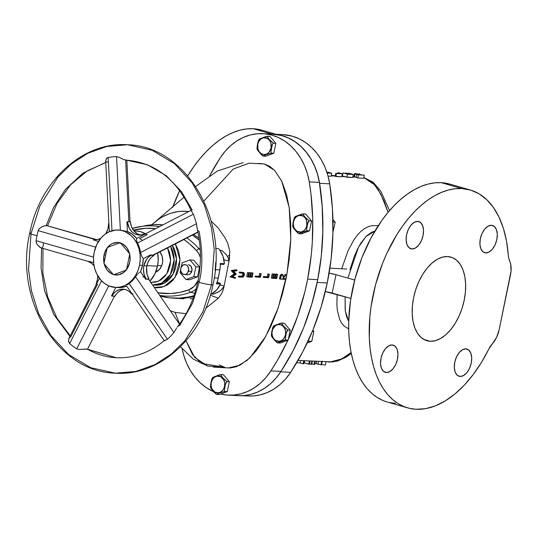 <?xml version="1.0" encoding="UTF-8"?>
<svg xmlns="http://www.w3.org/2000/svg" width="538" height="538" viewBox="0 0 538 538"><rect width="100%" height="100%" fill="white"/><g stroke="black" fill="none" stroke-linecap="round" stroke-linejoin="round"><path stroke-width="0.81" d="M210.775 388.012L214.211 392.397L216.875 394.448L219.867 392.915L224.871 391.482L224.393 390.628L224.897 386.459L224.561 386.365A8.44 6.866 93 0 1 216.202 392.673A8.44 6.866 93 0 1 211.252 382.545A8.44 6.866 93 0 1 219.605 376.237A8.44 6.866 93 0 1 224.561 386.365L224.897 386.459L226.115 382.33L226.928 381.543L222.961 378.006L221.071 375.564L220.99 374.576L213.008 377.266L211.642 379.66L210.452 386.627L211.32 388.94L215.738 393.843L216.875 394.448L219.269 394.576L216.693 394.354L219.867 392.915L224.272 391.536L227.271 391.61L219.269 394.576L227.271 391.61L224.871 391.482L224.393 390.628L225.382 384.354L226.928 381.543L223.828 379.001L221.387 376.042L220.822 374.609L223.391 374.704L229.329 381.671L226.928 381.543L229.329 381.671L227.271 391.61L229.329 381.671L223.391 374.704L219.692 374.778L213.008 377.266M212.174 378.328L210.963 382.457L210.452 386.627M216.33 394.246L216.693 394.354M224.561 386.365L224.702 383.076L223.815 379.996L220.869 376.768L216.928 376.136L214.4 377.299L212.409 379.546L211.252 382.545L211.104 385.84L211.992 388.92L214.938 392.141L218.879 392.78L221.407 391.617L223.398 389.364L224.561 386.365M277.541 342.854L285.786 339.949L285.308 339.095L285.819 334.925L285.476 334.831A8.44 6.866 93 0 1 277.117 341.139A8.44 6.866 93 0 1 272.167 331.018A8.44 6.866 93 0 1 280.52 324.703A8.44 6.866 93 0 1 285.476 334.831L285.819 334.925L287.03 330.796L287.843 330.009L283.876 326.472L281.986 324.031L281.905 323.042L273.923 325.732L272.558 328.133L271.374 335.093L272.235 337.407L276.653 342.309L277.79 342.921L280.184 343.049L277.608 342.82L280.782 341.381L285.187 340.003L288.186 340.077L280.184 343.049L288.186 340.077L285.786 339.949L285.308 339.095L286.297 332.82L287.843 330.009L284.743 327.467L282.302 324.508L281.737 323.076L284.306 323.17L290.244 330.137L287.843 330.009L290.244 330.137L288.186 340.077L290.244 330.137L284.306 323.17L280.607 323.251L273.923 325.732M273.089 326.795L271.878 330.924L271.374 335.093M271.69 336.485L275.126 340.863L277.608 342.82M277.245 342.713L277.79 342.921M285.476 334.831L285.617 331.543L284.73 328.462L282.941 326.062L280.52 324.703L277.843 324.602L275.315 325.766L272.625 329.451L271.959 332.652L272.342 335.9L273.707 338.698L275.853 340.615L279.794 341.247L282.322 340.083L284.313 337.83L285.476 334.831M307.992 341.294L308.637 339.895L308.375 341.153L311.805 341.334L313.862 331.395L312.847 330.204L313.862 331.395L312.39 331.314L313.862 331.395L311.805 341.334L307.158 343.056L311.805 341.334L307.992 341.294M242.887 395.84L240.809 395.726L242.887 395.84M129.786 253.923L120.189 242.665L107.27 247.46L103.942 263.512L113.538 274.77L126.464 269.975L129.786 253.923L120.189 242.665L107.27 247.46L103.942 263.512L113.538 274.77L126.464 269.975L129.786 253.923M127.445 144.749C185.28 145.832 228.583 218.623 213.001 284.642C203.135 336.586 160.055 376.472 115.28 373.164L135.845 371.455L154.863 364.67L171.333 354.011L184.783 340.877L202.819 312.02L211.521 284.824A7.727 0.827 -168.3 0 1 202.994 283.378A7.727 0.827 -168.3 0 1 197.863 281.509A7.727 0.827 11.7 0 0 202.994 283.378A7.727 0.827 11.7 0 0 211.521 284.824L214.238 249.188L211.441 227.789L204.393 205.079L192.153 182.853L174.48 163.673L152.227 150.304L127.445 144.749C82.67 141.447 39.59 181.333 29.725 233.27A7.727 0.827 11.7 0 0 37.008 235.624A7.727 0.827 -168.3 0 1 29.725 233.27A7.727 0.827 -168.3 0 1 31.204 233.089L39.906 205.899L57.943 177.042L71.393 163.902L87.862 153.243L106.88 146.457L127.445 144.749L152.227 150.304L174.48 163.673L192.153 182.853L204.393 205.079L211.441 227.789L214.238 249.188L211.521 284.824A7.727 0.827 11.7 0 0 213.001 284.642A7.727 0.827 -168.3 0 1 211.521 284.824L202.819 312.02L184.783 340.877L171.333 354.011L154.863 364.67L135.845 371.455L115.28 373.164L90.687 367.689L68.555 354.495L50.915 335.544L38.628 313.533L31.466 290.977L28.541 269.659L31.009 234.023M43.349 243.674L43.275 245.953M43.289 245.839L42.294 247.843M41.587 248.031L41.063 267.904L44.567 290.628L53.813 314.535L69.927 336.378L53.813 314.535L44.567 290.628L41.063 267.904L41.587 248.031M87.082 349.075L116.1 357.73L86.524 349.007L79.099 349.471L76.712 348.873A102.294 83.175 93 0 1 69.631 343.56L68.568 341.569L68.857 338.496L69.92 337.245L70.66 337.097L97.6 284.125M179.605 325.598L192.51 303.237L199.141 282.262M197.446 229.739L196.464 223.734A102.294 83.175 -87 0 0 193.371 214.245L191.225 210.688L193.371 214.245A102.294 83.175 93 0 1 196.464 223.734L197.251 229.074C201.246 246.364 201.447 263.842 197.863 281.509A7.727 0.827 -168.3 0 1 199.342 281.327C202.745 267.89 202.671 251.226 199.127 231.34L197.843 230.553M191.555 210.129L192.194 210.089L181.454 191.568L166.289 175.724L147.459 164.749L126.625 160.183C155.132 162.631 176.679 179.497 191.266 210.782M107.768 162.019L106.221 161.931L105.65 160.849L106.47 158.528L108.165 157.466A102.294 83.175 93 0 1 116.538 156.585L118.918 157.21L123.975 159.725L126.369 160.028M105.73 162.422L82.96 173.142L65.468 189.356L53.524 207.607L46.241 225.503L46.893 225.657L46.241 225.503L53.524 207.607L65.468 189.356L82.96 173.142L105.73 162.422M191.387 210.19L144.514 234.319A6.389 3.356 62.8 0 0 144.184 234.534L136.652 238.415L136.396 240.163L137.493 243.008L193.371 214.245L137.493 243.008L139.389 247.567L140.586 252.49L196.464 223.734L140.586 252.49L141.581 256.075L143.256 258.664L150.66 254.851A6.389 3.356 62.8 0 0 152.321 255.429L197.897 231.972L152.321 255.429L153.821 255.51L153.666 255.052L153.821 255.51L151.42 257.339L149.396 259.773L147.849 262.678L146.585 267.635L147.082 274.508L149.053 279.067L147.56 278.987L149.053 279.067L148.717 279.417L146.06 278.906A15.454 12.569 93 0 1 143.868 265.759A15.454 12.569 93 0 1 150.822 255.348L153.821 255.51A15.454 12.569 -87 0 0 146.861 265.92L143.868 265.759L146.861 265.92A15.454 12.569 -87 0 0 149.053 279.067L148.717 279.417A6.389 2.555 145.5 0 0 147.56 278.987A6.389 2.555 145.5 0 0 145.717 279.262L140.546 271.737A28.749 23.376 -87 0 0 142.53 265.382A28.749 23.376 -87 0 0 143.256 258.664L141.581 256.075L140.586 252.49A28.749 23.376 -87 0 0 137.493 243.008L136.396 240.163L136.652 238.415A28.749 23.376 -87 0 0 127.419 231.488L120.364 230.156A28.749 23.376 -87 0 0 119.18 230.056A28.749 23.376 -87 0 0 118.784 230.035M141.891 239.901L139.645 238.576L147.177 234.696L145.516 234.117L144.184 234.534L144.023 234.037L144.964 234.091L144.023 234.037A15.454 12.569 93 0 1 139.026 235.019A15.454 12.569 93 0 1 127.351 221.69L130.344 221.844L128.851 221.764L125.636 160.142L128.851 221.764A6.389 0.477 -3 0 1 129.907 221.891M153.653 255.012L150.822 255.348L150.66 254.851L152.321 255.429A6.389 3.356 62.8 0 0 153.33 255.227L197.95 232.255M104.029 255.039A16.281 13.235 93 0 1 116.598 242.463A16.281 13.235 93 0 1 129.698 262.403L127.466 268.186L123.619 272.531L118.743 274.77L113.585 274.568L111.144 273.546L107.008 269.854L104.372 264.461L103.753 261.381L104.029 255.039L106.262 249.249L110.108 244.904L112.462 243.492L117.58 242.456L122.59 243.889L126.726 247.588L129.362 252.974L130.095 259.235L129.698 262.403A16.281 13.235 93 0 1 114.87 274.857A16.281 13.235 93 0 1 104.029 255.039L105.69 255.093L104.029 255.039M139.53 265.221L142.53 265.382L139.53 265.221A28.749 23.376 93 0 1 115.334 287.426A28.749 23.376 93 0 1 94.204 252.214A28.749 23.376 93 0 1 118.394 230.015A28.749 23.376 93 0 1 139.53 265.221L140.223 259.632L140.021 254.017L138.925 248.576L136.988 243.526L134.271 239.06L130.895 235.348L124.856 231.501L120.411 230.23L115.831 230.049L109.093 231.838L104.937 234.333L101.245 237.762L96.86 244.373L94.204 252.214L93.504 257.803L93.713 263.418L94.802 268.859L96.739 273.909L101.07 280.338L104.742 283.613L108.878 285.934L115.603 287.433L120.182 287.063L124.634 285.604L128.79 283.102L132.489 279.673L135.583 275.436L137.963 270.553L139.53 265.221M46.893 225.657L44.224 225.846L41.251 227.191L39.126 228.885L38.151 230.641A102.294 83.175 -87 0 0 37.008 235.624A102.294 83.175 93 0 1 38.151 230.641L38.709 229.417L40.68 227.561L43.033 226.283L46.241 225.503L95.031 239.497A6.389 3.652 -74 0 1 95.502 239.578L46.678 225.57M109.342 231.723L105.65 160.849L106.201 158.912L107.647 157.614L108.165 157.466L111.985 230.755L108.165 157.466A102.294 83.175 -87 0 1 116.538 156.585L120.364 230.156L116.538 156.585L118.918 157.21L123.659 159.598L126.625 160.183M146.928 265.611L157.493 266.175A28.749 23.376 -87 0 0 157.695 252.981L158.192 260.594L157.493 266.175L146.928 265.611M136.094 230.957L140.626 231.69L145.489 233.815A28.749 23.376 -87 0 0 136.363 230.97L133.888 230.836M143.438 276.391L142.987 277.144M149.947 281.186A28.749 23.376 -87 0 0 157.493 266.175L154.836 274.024L149.947 281.186M98.508 241.407L93.424 239.948L98.508 241.407M38.151 230.641L95.67 247.144L38.151 230.641M95.031 239.497L97.741 239.471L100.653 238.455A15.454 12.569 93 0 1 95.206 239.652A15.454 12.569 93 0 1 93.531 239.423L96.531 239.578L46.241 225.503M37.008 235.624A102.294 83.175 -87 0 0 36.073 240.668L93.545 257.157L36.073 240.668L36.275 242.685L37.169 244.501L40.727 247.762L41.594 247.978L39.792 247.245L37.169 244.501L36.1 242.026L36.073 240.668A102.294 83.175 93 0 1 37.008 235.624M88.857 261.327L93.632 262.692L88.857 261.327L88.75 261.851A15.454 12.569 93 0 1 94.029 265.57L91.339 263.136L88.75 261.851L88.857 261.327M177.291 327.043L177.284 327.057C187.318 314.091 194.184 298.906 197.863 281.509M165.146 340.702L164.251 340.655L167.473 339.29A102.294 83.175 -87 0 0 173.929 332.545L176.625 328.012L173.929 332.545A102.294 83.175 93 0 1 167.473 339.29L164.292 340.655M139.887 272.134L139.221 272.625L139.887 272.134M138.555 273.203L137.903 273.842L138.555 273.203M137.264 274.535L136.659 275.261L137.264 274.535M136.087 276.001L136.659 275.261L136.087 276.001M129.107 283.492A28.749 23.376 -87 0 0 135.563 276.747L132.577 280.473L127.909 284.4L129.107 283.492L167.473 339.29L129.107 283.492M127.445 284.797L127.909 284.4L127.445 284.797M126.652 285.96L124.09 287.016L118.602 287.595M115.334 287.426L118.333 287.581A28.749 23.376 -87 0 0 126.753 286.142L131.85 293.533L133.007 293.97M69.308 337.743L68.481 340.83L69.631 343.56L101.534 280.829L69.631 343.56A102.294 83.175 -87 0 0 76.712 348.873L108.75 285.88L76.712 348.873L79.099 349.471L87.149 349.095M114.52 295.974A6.389 1.782 -153 0 1 113.397 296.176L111.897 296.095A15.454 12.569 93 0 1 123.074 289.155A15.454 12.569 93 0 1 131.514 293.889L132.099 293.923L131.514 293.889L131.844 293.546L131.514 293.889L129.389 291.677L126.907 290.11L124.191 289.276L121.38 289.202L118.609 289.901L116.02 291.34L113.747 293.439L111.897 296.095L113.397 296.176L112.536 296.061M111.527 295.813L115.784 287.447L111.527 295.813L111.897 296.095L111.527 295.813M173.929 332.545L135.563 276.747L173.929 332.545M178.024 326.257L178.804 325.746M191.414 211.064L191.212 210.634M119.1 230.049L127.419 231.488L126.907 221.73L127.419 231.488L132.382 234.272L136.652 238.415L144.184 234.534L144.023 234.037L141.279 234.891L137.069 234.723L134.413 233.66L132.025 231.891L129.214 228.119L127.351 221.69L126.907 221.73L129.503 221.817M108.602 223.499A15.454 12.569 93 0 1 105.757 233.741L107.997 228.637L108.602 223.499M93.531 239.423L93.424 239.948L93.531 239.423M97.714 275.738A15.454 12.569 93 0 1 96.107 284.044L96.423 284.279L96.107 284.044L97.533 279.141L97.714 275.685M114.069 296.149L113.397 296.176M124.56 289.343A15.454 12.569 -87 0 0 114.89 296.256L116.739 293.6L119.019 291.495L121.601 290.063L124.56 289.343M145.717 279.262L147.56 278.987L145.717 279.262L146.06 278.906L144.09 274.346L143.478 269.215L143.868 265.759L146.403 259.612L148.427 257.184L150.822 255.348L150.66 254.851L143.256 258.664L142.53 265.382L140.546 271.737L145.717 279.262M130.344 221.844A15.454 12.569 -87 0 0 140.526 234.985L137.405 233.822L133.969 230.93L131.521 226.78L130.344 221.844M127.97 221.737L128.851 221.764M191.797 271.347L188.455 271.165A4.983 4.048 93 0 1 184.379 274.541A4.983 4.048 93 0 1 180.835 267.971L180.707 270.856L182.543 273.882L184.823 274.535L186.356 274.03L187.634 272.847L188.697 269.242L187.917 266.539L186.747 265.254L185.26 264.629L182.933 265.106L180.835 267.971A4.983 4.048 93 0 1 184.911 264.595A4.983 4.048 93 0 1 188.455 271.165L191.797 271.347M188.253 264.77A4.983 4.048 93 0 1 188.993 264.898L188.206 264.77M193.727 260.143L199.585 267.016L197.56 276.814L189.672 279.74L185.96 279.545L180.102 272.672L180.613 270.204L180.102 272.672L185.96 279.545L193.848 276.619L185.96 279.545L189.672 279.74L197.56 276.814L193.848 276.619L195.872 266.821L193.848 276.619L197.56 276.814L199.585 267.016L195.872 266.821L190.022 259.948L195.872 266.821L199.585 267.016L193.727 260.143L190.022 259.948L182.133 262.874L190.022 259.948L193.727 260.143M181.313 266.821L182.133 262.874L181.313 266.821M187.769 274.723L189.336 274.407L190.694 273.378L192.039 269.908L191.003 266.337L188.993 264.898A4.983 4.048 93 0 1 191.992 270.419A4.983 4.048 93 0 1 187.722 274.716A4.983 4.048 93 0 1 186.982 274.595M298.852 233.66L307.104 230.755L306.626 229.901L307.131 225.731L306.788 225.637A8.44 6.866 93 0 1 298.435 231.945A8.44 6.866 93 0 1 293.479 221.817A8.44 6.866 93 0 1 301.838 215.509A8.44 6.866 93 0 1 306.788 225.637L307.131 225.731L308.348 221.602L309.162 220.815L305.194 217.278L303.304 214.837L303.224 213.842L295.234 216.538L293.876 218.932L292.685 225.899L293.553 228.213L297.965 233.115L299.108 233.721L301.502 233.848L298.926 233.626L302.1 232.187L306.505 230.809L309.505 230.883L301.502 233.848L309.505 230.883L307.104 230.755L306.626 229.901L307.615 223.626L309.162 220.815L306.055 218.273L303.62 215.314L303.055 213.882L305.618 213.969L311.563 220.943L309.162 220.815L311.563 220.943L309.505 230.883L311.563 220.943L305.618 213.969L301.926 214.05L295.234 216.538M294.407 217.601L293.19 221.73L292.685 225.899M293.008 227.285L296.445 231.663L298.926 233.626M306.788 225.637L306.613 220.748L305.248 217.957L303.102 216.041L299.162 215.408L296.633 216.572L294.642 218.818L293.479 221.817L293.338 225.113L294.225 228.193L297.171 231.414L301.112 232.053L303.64 230.889L305.631 228.637L306.788 225.637M332.948 232.201L335.181 222.201L332.921 219.551L335.181 222.201L332.975 222.08L335.181 222.201L332.948 232.201M257.298 149.678L260.735 154.056L263.398 156.114L266.397 154.574L271.401 153.142L270.923 152.294L271.428 148.118L271.085 148.031A8.44 6.866 93 0 1 262.732 154.339A8.44 6.866 93 0 1 257.776 144.211A8.44 6.866 93 0 1 266.135 137.903A8.44 6.866 93 0 1 271.085 148.031L271.428 148.118L272.638 143.989L273.459 143.202L269.491 139.672L267.594 137.23L267.521 136.235L259.531 138.925L258.173 141.326L256.982 148.286L257.85 150.606L262.262 155.502L263.398 156.114L265.799 156.242L263.223 156.02L266.397 154.574L270.802 153.202L273.795 153.269L265.799 156.242L273.795 153.269L271.401 153.142L270.923 152.294L271.912 146.02L272.638 143.989L273.459 143.202L270.352 140.66L267.911 137.708L267.352 136.275L269.915 136.363L275.859 143.33L273.459 143.202L275.859 143.33L273.795 153.269L275.859 143.33L269.915 136.363L266.223 136.444L259.531 138.925M258.704 139.988L257.487 144.123L256.982 148.286M262.853 155.912L263.223 156.02M271.085 148.031L270.91 143.142L269.545 140.344L267.399 138.434L263.459 137.795L260.93 138.959L258.933 141.212L257.776 144.211L257.951 149.1L259.323 151.891L261.461 153.807L264.064 154.554L266.714 154.016L269.02 152.274L271.085 148.031M386.385 372.511L383.453 371.294L381.402 368.167L380.541 363.594L381.012 358.281L382.726 353.036L385.443 348.658L388.732 345.806L392.101 344.925A14.17 8.104 -74 0 1 393.15 345.1A14.17 8.104 -74 0 1 397.273 360.063A14.17 8.104 -74 0 1 386.385 372.511A14.17 8.104 -74 0 1 385.336 372.336A14.17 8.104 -74 0 1 381.213 357.38A14.17 8.104 -74 0 1 392.101 344.925L395.033 346.142L397.091 349.276L397.945 353.849L397.481 359.162L395.76 364.408L393.049 368.786L389.754 371.63L386.385 372.511M411.974 248.959L409.041 247.742L406.99 244.608L406.129 240.042L406.594 234.729L408.315 229.484L411.025 225.106L414.321 222.255L417.69 221.374A14.17 8.104 -74 0 1 418.739 221.548A14.17 8.104 -74 0 1 422.861 236.505A14.17 8.104 -74 0 1 411.974 248.959A14.17 8.104 -74 0 1 410.924 248.785A14.17 8.104 -74 0 1 406.802 233.828A14.17 8.104 -74 0 1 417.69 221.374L420.622 222.591L422.673 225.725L423.534 230.291L423.063 235.604L421.348 240.849L418.631 245.234L415.343 248.079L411.974 248.959M485.74 252.894L482.801 251.676L480.75 248.543L479.889 243.97L480.36 238.657L482.075 233.411L484.792 229.033L488.08 226.182L491.45 225.301A14.17 8.104 -74 0 1 492.499 225.476A14.17 8.104 -74 0 1 496.621 240.439A14.17 8.104 -74 0 1 485.74 252.894A14.17 8.104 -74 0 1 484.684 252.719A14.17 8.104 -74 0 1 480.562 237.756A14.17 8.104 -74 0 1 491.45 225.301L494.382 226.518L496.44 229.652L497.294 234.225L496.83 239.538L495.108 244.783L492.398 249.161L489.103 252.013L485.74 252.894M460.151 376.445L457.219 375.228L455.161 372.094L454.307 367.521L454.771 362.209L456.493 356.963L459.203 352.585L462.492 349.74L465.861 348.853A14.17 8.104 -74 0 1 466.917 349.027A14.17 8.104 -74 0 1 471.039 363.991A14.17 8.104 -74 0 1 460.151 376.445A14.17 8.104 -74 0 1 459.102 376.27A14.17 8.104 -74 0 1 454.973 361.307A14.17 8.104 -74 0 1 465.861 348.853L468.8 350.07L470.851 353.204L471.712 357.777L471.241 363.089L469.519 368.335L466.809 372.713L463.521 375.564L460.151 376.445M276.095 134.271L261.676 130.135A113.35 64.849 106 0 0 253.27 128.737A113.35 64.849 106 0 0 187.715 175.872L193.983 166.37L199.988 158.576L206.289 151.561L212.813 145.381L219.517 140.115L226.316 135.791L233.162 132.469L239.975 130.169L246.7 128.925L253.27 128.737L271.851 134.07L253.27 128.737L262.309 130.331M179.712 190.6A113.35 64.849 106 0 0 172.55 207.52L179.712 190.6M470.178 189.954L449.627 184.057A113.35 64.849 106 0 0 441.221 182.658L461.772 188.556L441.221 182.658A113.35 64.849 106 0 0 354.118 282.295A113.35 64.849 106 0 0 387.111 401.967L407.663 407.865A113.35 64.849 -74 0 1 374.67 288.186A113.35 64.849 -74 0 1 461.772 188.556A113.35 64.849 -74 0 1 470.178 189.954A113.35 64.849 -74 0 1 508.249 254.918L506.507 241.105L503.42 228.448L499.049 217.191L493.48 207.56L486.823 199.739L479.224 193.902L470.811 190.143L461.772 188.556L455.202 188.744L448.477 189.988L441.664 192.288L434.818 195.61L428.019 199.928L421.315 205.2L414.791 211.373L408.49 218.394L402.491 226.189L396.836 234.682L386.795 253.432L382.505 263.512L375.591 284.602L371.112 306.23L369.841 316.996L369.303 337.898L370.043 347.837L371.442 357.299L373.493 366.203L376.17 374.461L379.458 381.987L383.312 388.718L387.71 394.576L392.592 399.519L397.925 403.493L403.648 406.459L409.721 408.389L416.062 409.263A113.35 64.849 -74 0 1 407.663 407.865M447.69 256.559A43.497 24.889 -74 0 1 450.911 257.097A43.497 24.889 -74 0 1 463.574 303.022A43.497 24.889 -74 0 1 430.151 341.26L423.904 339.465L430.151 341.26L425.383 340.184L421.14 337.521L417.582 333.372L414.838 327.904L413.023 321.314L412.202 313.869L412.411 305.846L413.635 297.561L415.834 289.323L418.914 281.461L422.767 274.259L427.239 268.011L432.162 262.947L437.347 259.269L442.586 257.11L447.69 256.559L452.451 257.635L456.695 260.298L460.259 264.447L462.996 269.915L464.812 276.498L465.632 283.95L465.424 291.966L464.2 300.258L462.007 308.489L458.921 316.357L455.067 323.553L450.595 329.807L445.672 334.871L440.494 338.55L435.249 340.709L430.151 341.26A43.497 24.889 -74 0 1 426.923 340.722A43.497 24.889 -74 0 1 414.267 294.797A43.497 24.889 -74 0 1 447.69 256.559M348.691 321.401L345.322 311.051L345.093 296.774L345.174 309.888L346.452 316.378L348.779 321.536M347.878 278.092L358.51 247.157L366.008 236.512L374.925 231.017L371.462 232.376L366.499 236.021L360.944 242.974L357.945 248.247L354.36 256.27L349.888 269.888M388.1 212.302L384.159 201.178L378.362 189.948L373.365 183.559L370.487 180.963L363.769 177.513L374.515 184.803L380.736 193.976L388.1 212.302M363.607 178.286L357.783 177.977L355.504 177.13L352.767 176.989L355.504 177.13L353.863 176.693L354.529 176.874L355.147 173.895L358.436 174.857L364.253 175.166L360.857 174.823L359.196 173.713L359.404 174.406L355.45 173.552L354.508 173.566L355.147 173.895L355.033 173.518L359.404 174.406L359.196 173.713L360.857 174.823L364.253 175.166L358.436 174.857L357.783 177.977L363.607 178.286L364.253 175.166L363.607 178.286M352.646 177.553L341.778 176.403L344.932 176.572L342.356 176.054L343.009 172.9L347.353 174.009L349.142 174.104L345.995 173.061L349.74 174.137L351.98 174.251L348.832 173.209L353.284 174.487L347.467 174.178L346.828 177.244L352.646 177.553L353.284 174.487L352.646 177.553M341.691 176.827L335.174 176.262L335.786 173.297L341.011 173.572L338.57 172.738L342.316 173.808L336.492 173.498L335.867 176.518L341.691 176.827L342.316 173.808L341.691 176.827M335.214 176.054L331.213 175.839L335.214 176.054M331.126 176.269L328.059 176.101L331.126 176.269L331.751 173.249L327.144 173.001L331.751 173.249L331.126 176.269M298.025 360.433L332.995 361.953L340.144 359.754L346.943 355.732L351.092 352.471L341.892 358.886L329.532 362.108L326.095 361.556M348.664 328.926L344.172 326.102L341.677 323.19L339.707 319.532L337.326 310.17L336.875 304.535L337.118 294.488M341.717 268.778L347.972 250.937L353.849 239.914L357.118 235.422L360.621 231.663L364.334 228.751L368.214 226.72L372.303 225.604L378.275 225.651M242.295 395.686L248.226 396.002A62.341 50.693 -87 0 0 290.661 372.336L280.728 371.812L290.661 372.336A227.453 184.951 -87 0 0 327.238 282.975L317.178 282.443L327.238 282.975A227.453 184.951 -87 0 0 329.7 183.835A62.341 50.693 -87 0 0 283.196 134.655A62.341 50.693 -87 0 0 278.126 134.695M488.712 349.243L496.574 337.434L499.103 329.949L511.06 271.024L510.629 263.896L508.733 258.146L508.249 254.918A18.891 10.807 -74 0 0 509.661 260.943A18.891 10.807 -74 0 1 510.501 274.891L499.103 329.949A18.891 10.807 -74 0 1 492.566 343.5A18.891 10.807 -74 0 0 488.712 349.243A113.35 64.849 -74 0 1 416.062 409.263L425.558 408.658L435.323 405.874L445.155 400.958L454.866 394.018L464.254 385.181L473.144 374.63L481.349 362.572L488.712 349.243M450.259 184.245L441.221 182.658L434.65 182.846L427.925 184.09L421.113 186.39L414.267 189.712L407.461 194.036L400.763 199.302L394.24 205.482L387.938 212.497L381.933 220.291L371.038 237.897L361.953 257.621L355.04 278.704L350.561 300.339L348.685 321.69L348.752 332L349.492 341.939L350.89 351.401L352.941 360.305L355.618 368.564L358.907 376.089L362.76 382.821L367.151 388.685L372.04 393.628L377.373 397.595L383.096 400.561L387.172 401.987M389.162 402.491L395.511 403.365M322.349 243.526L322.82 232.914L322.323 207.964L319.599 183.29L317.756 174.837L314.959 166.814L311.253 159.376L306.727 152.678L301.462 146.854L295.557 142.019L289.148 138.266L282.349 135.67L275.295 134.292L270.453 134.056A62.341 50.693 93 0 1 273.096 134.117A62.341 50.693 93 0 1 319.599 183.29L329.7 183.835L319.599 183.29A227.453 184.951 93 0 1 322.363 243.358M353.917 176.672L354.502 173.572M248.119 395.995L253.183 395.968L260.311 394.865L267.265 392.545L273.903 389.055L280.096 384.455L285.725 378.846L290.661 372.336L302.726 351.913L312.921 330.029L321.125 306.956L327.238 282.975L331.186 258.375L332.921 233.452L332.423 208.502L329.7 183.835L327.857 175.375L325.06 167.352L321.361 159.914L316.828 153.216L311.563 147.392L305.665 142.557L299.249 138.804L292.45 136.208L283.082 134.648M328.005 172.173L331.751 173.249L328.005 172.173L327.407 172.14L327.265 172.839L327.407 172.14L328.005 172.173M330.446 173.014L327.407 172.14L330.446 173.014L327.091 172.833L330.446 173.014M337.83 173.404L337.972 172.705L337.83 173.404M335.786 173.297L335.174 176.262L335.867 176.518L336.492 173.498L335.786 173.297L341.011 173.572L338.57 172.738L342.316 173.808L335.786 173.297M348.133 173.673L348.234 173.182L348.133 173.673M345.315 173.424L345.396 173.028L345.315 173.424M343.009 172.9L342.356 176.054L346.828 177.244L347.467 174.178L343.009 172.9L347.353 174.009L349.142 174.104L345.995 173.061L349.74 174.137L351.98 174.251L348.832 173.209L353.284 174.487L347.467 174.178L343.009 172.9M355.739 173.72L358.321 174.689L360.258 174.789L355.443 173.761M359.068 174.312L359.196 173.713L359.068 174.312M355.369 177.096L356.243 177.365L356.855 174.406L355.033 173.518M355.147 173.895L354.529 176.874M356.855 174.406L356.243 177.365L357.783 177.977L358.436 174.857L356.855 174.406M329.888 268.146L346.714 269.04L329.888 268.146M325.315 291.556A7.559 0.807 11.7 0 1 332.195 293.075L336.008 274.683L329.101 273.156A7.559 0.807 -168.3 0 1 336.008 274.683L354.69 280.042L336.008 274.683L332.195 293.075L350.85 298.429L325.295 291.549M325.356 365.1L321.596 364.441L325.356 365.1L326.015 361.919L325.356 365.1M321.468 364.71L314.811 363.432L321.529 364.784L322.289 361.106M321.643 361.691L320.991 364.838L321.643 361.691M318.503 361.523L317.924 364.307L318.503 361.523M316.552 361.415L316.062 363.789L316.552 361.415M304.32 362.888L304.757 360.79L304.32 362.888L309.37 364.199L310.016 361.072L309.37 364.199L308.772 364.165L309.417 361.038L308.772 364.165L304.32 362.888M315.241 361.348L314.589 364.475L315.241 361.348M314.643 361.314L313.997 364.441L314.589 364.475L313.997 364.441L314.643 361.314M311.858 363.829L313.997 364.441L311.858 363.829M312.403 361.2L311.758 364.327L312.403 361.2M311.805 361.166L311.159 364.293L311.758 364.327L311.159 364.293L311.805 361.166M309.451 363.802L311.159 364.293L309.451 363.802M304.36 360.769L303.721 363.829L304.36 360.769M303.762 360.736L303.129 363.796L303.721 363.829L303.129 363.796L303.762 360.736M300.581 360.568L300.09 362.921L303.129 363.796L300.09 362.921L300.581 360.568M296.673 362.74L300.09 362.921L296.673 362.74M170.264 310.735L175.065 312.356L186.067 313.715M205.798 308.24L218.32 298.2L210.365 295.214L218.32 298.2L220.762 294.965L218.32 298.2M192.974 298.59L190.062 298.785M228.105 395.134A62.253 50.626 93 0 1 220.681 394.058L226.599 395.026L233.748 395.047L240.849 393.829L247.762 391.402L254.353 387.811L260.486 383.13L266.034 377.441L270.896 370.87A62.253 50.626 93 0 1 228.105 395.134L238.193 395.672A62.253 50.626 -87 0 0 280.991 371.408L270.896 370.87L277.265 360.595L287.944 340.164A227.305 184.83 93 0 1 270.896 370.87L280.991 371.408A227.305 184.83 -87 0 0 317.736 279.666L307.649 279.128A227.305 184.83 93 0 1 288.348 339.29L297.817 315.725L304.925 291.535L307.649 279.128L317.736 279.666A227.305 184.83 -87 0 0 319.384 182.402A62.253 50.626 -87 0 0 273.082 134.197A62.253 50.626 -87 0 0 268.025 134.238M175.065 312.349L179.564 324.01L175.065 312.349M186.027 340.762L192.436 354.407L201.474 363.365L224.709 367.333L207.708 366.075L194.783 357.514L186.027 340.762M213.283 367.091L228.408 367.925L239.773 365.282L249.78 357.978L265.658 336.553L278.153 308.059L286.936 274.252L290.782 239.296L289.215 207.668L281.67 181.01L274.488 170.277L264.36 163.969L249.067 163.202L233.27 169.026L203.855 201.091L233.27 169.026L249.067 163.202L256.767 163.579M211.582 293.943L211.582 293.943C215.422 291.852 218.388 288.55 220.472 284.044L216.679 289.908L211.582 293.943L213.29 294.158L218.462 291.959L221.111 290.09L223.815 286.693L224.144 286.034L220.049 284.932L224.144 286.034L229.013 261.091L227.991 257.211L226.101 254.407L221.992 250.553L219.8 250.204L223.028 256.438L224.373 263.714C224.104 258.529 222.584 254.023 219.8 250.204L218.502 248.63L219.8 250.204L221.992 250.553L226.101 254.407L228.307 257.897L229.013 261.091L229.813 251.454L227.823 243.472L225.025 237.789L218.045 227.762L211.178 221.131L218.045 227.762L225.025 237.789L227.823 243.472L229.813 251.454L229.41 259.067L224.144 286.034C223.27 290.069 222.14 293.049 220.762 294.965C222.14 293.049 223.27 290.069 224.144 286.034L221.972 289.256L219.255 291.475L213.29 294.158L211.582 293.943L210.593 294.427M271.313 277.998L272.127 273.835L273.62 274.138L272.934 277.642L274.286 277.716L274.972 274.212L275.422 274.239L274.736 277.736L276.431 277.83L277.11 274.326L277.561 274.353L276.747 278.516L272.356 278.281L271.313 277.998L272.356 278.281L273.169 274.118L273.62 274.138L272.127 273.835L273.169 274.118L272.127 273.835L271.313 277.998M272.981 277.42L273.929 273.936L275.422 274.239L273.929 273.936L274.972 274.212L273.929 273.936L273.25 277.433L274.286 277.716L272.981 277.42M274.784 277.521L275.395 277.547L276.075 274.05L277.561 274.353L276.075 274.05L277.11 274.326L276.075 274.05L275.395 277.547L276.431 277.83L274.784 277.521M267.823 273.896L269.323 274.198L268.637 277.702L263.19 277.184L263.324 276.519L267.272 276.734L267.823 273.896L269.323 274.198L267.823 273.896L267.272 276.734L268.314 277.016L268.872 274.178L267.823 273.896M254.992 276.74L255.12 276.081L259.067 276.29L259.619 273.452L261.138 273.761L260.453 277.265L254.992 276.74L260.13 276.579L260.688 273.741L261.138 273.761L260.076 273.479L260.688 273.741L259.619 273.452L259.067 276.29L260.13 276.579L255.12 276.081L256.189 276.371L255.12 276.081L254.992 276.74M246.713 276.68L247.527 272.517L249.067 272.833L248.381 276.337L249.733 276.404L250.419 272.907L250.869 272.927L250.183 276.431L251.871 276.519L252.557 273.022L253.008 273.042L252.194 277.204L247.803 276.969L246.713 276.68L247.803 276.969L248.617 272.806L249.067 272.833L247.527 272.517L248.617 272.806L247.527 272.517L246.713 276.68M248.65 276.115L249.329 272.611L249.78 272.638L250.869 272.927L249.329 272.611L250.419 272.907L249.329 272.611L248.65 276.115L249.733 276.404L248.428 276.102M250.795 276.229L251.475 272.726L253.008 273.042L251.475 272.726L252.557 273.022L251.475 272.726L250.795 276.229L251.871 276.519L250.231 276.202M243.613 272.591L239.323 272.073L239.195 272.739L239.323 272.073L243.613 272.591L244.487 274.905L243.109 277.164L238.395 276.808L238.522 276.142L242.228 276.061L242.974 274.353L242.638 273.089M242.497 272.995L242.934 274.622L244.03 274.918L243.6 273.291L239.195 272.739L240.298 273.035L240.432 272.376L239.323 272.073L242.618 272.329M234.306 278.025L230.103 276.821L234.333 273.876L231.327 270.54L235.913 269.794L237.043 270.096L236.908 270.762L233.613 271.3L236.256 274.138L232.537 276.788L235.563 277.662L235.436 278.328L231.232 277.124L235.449 274.172L232.436 270.944L237.043 270.096L235.913 269.794L231.327 270.54L232.456 270.843L231.306 270.641L232.436 270.944L231.306 270.641L234.333 273.876L235.449 274.172L234.333 273.876L230.116 276.727L231.253 277.03L230.103 276.821L234.306 278.025M281.515 274.245L280.116 275.671L281.145 275.947L282.551 274.521L281.515 274.245L282.551 274.521L283.23 277.204L285.786 274.595L284.757 274.319L285.786 274.595L285.624 275.416L282.961 278.556L284.992 278.664L283.001 278.341L284.992 278.664L282.961 278.556L285.624 275.416L285.786 274.595L283.23 277.204L283.257 275.093L282.45 274.521L281.26 275.644L280.466 279.094L284.858 279.33L284.992 278.664L284.858 279.33L279.437 278.819L280.237 275.369L281.656 274.266M215.146 270.728L215.758 262.107A22.287 18.117 93 0 1 215.348 269.673L219.807 269.908L218.213 278.065L214.225 277.85L218.213 278.065A22.287 18.117 93 0 1 216.384 283.822A22.287 18.117 -87 0 0 218.213 278.065L219.807 269.908A22.287 18.117 -87 0 0 220.284 263.499L224.366 263.714A0.639 0.518 93 0 1 224.353 263.902L223.357 264.366L224.353 263.902A0.639 0.518 -87 0 0 224.366 263.714L220.284 263.499L220.419 263.936L220.284 263.499A22.287 18.117 93 0 1 219.807 269.908L215.348 269.673L215.146 270.728M199.02 238.213L193.566 234.514A94.627 76.947 93 0 1 199.02 238.213M172.745 298.092L181.75 298.321L193.687 296.62A94.627 76.947 93 0 1 175.489 298.301A94.627 76.947 93 0 1 172.745 298.092M152.57 223.963L157.217 220.15L162.14 216.975L169.981 213.465L178.091 211.542L183.626 211.158L189.107 211.515L180.849 211.259L175.361 212.006L169.981 213.465L164.709 215.63L159.645 218.482L151.514 224.81M209.591 175.778A227.305 184.83 93 0 1 220.203 157.923A62.253 50.626 93 0 1 262.995 133.659A62.253 50.626 93 0 1 309.289 181.864L319.384 182.402L309.289 181.864A227.305 184.83 93 0 1 307.649 279.128L311.267 254.951L312.282 242.739L312.692 218.246L310.957 193.895L309.289 181.864L307.353 173.471L304.461 165.516L300.681 158.165L296.082 151.568L290.755 145.852L284.81 141.131L278.368 137.499L271.555 135.025L264.501 133.767L257.352 133.747L250.251 134.964L243.337 137.392L236.747 140.983L230.62 145.67L225.066 151.353L220.203 157.923L209.591 175.778M213.552 391.664A62.253 50.626 93 0 1 182.14 348.738L183.754 355.329L186.639 363.278L190.425 370.628L195.025 377.225L200.344 382.942L206.289 387.663L213.552 391.664M220.466 284.037L216.384 283.822L220.466 284.037A0.639 0.518 -87 0 0 220.519 283.876A0.639 0.518 93 0 1 220.466 284.037M218.502 248.63L215.624 248.475L218.502 248.63M229.013 261.091L223.889 259.713L229.013 261.091M213.29 294.158L211.878 293.782L213.29 294.158M258.482 163.397L264.36 163.969L269.874 166.424L274.662 170.459L281.899 181.494L286.572 194.601L289.377 208.811L290.722 223.969L290.695 241.428L289.222 259.276L286.411 277.03L282.336 294.454L276.983 311.381L270.695 326.68L263.99 339.444L256.222 350.837L247.13 360.352L236.464 366.701L230.62 367.918L228.307 367.918M224.709 367.333L219.168 364.838M219.874 283.116L217.103 282.369L219.766 283.096L216.875 282.941L219.766 283.096L220.519 283.876L220.089 283.203M217.103 282.376L219.766 283.096M216.572 283.62L216.693 283.163M216.653 283.472L218.334 278.052L219.82 269.834M220.425 264.212L223.7 264.38M220.351 264.118L220.385 263.721M272.995 134.197L281.643 135.563L288.455 138.037L294.905 141.669L300.843 146.39L306.169 152.106L310.769 158.703L314.548 166.054L317.44 174.003L319.384 182.402L322.181 206.572L322.847 231.031L321.354 255.489L317.736 279.666L311.731 304.279L303.533 327.972L293.244 350.446L280.991 371.408L276.122 377.979L270.574 383.668L264.44 388.349L257.85 391.94L250.937 394.367L243.835 395.585L238.112 395.665M235.436 278.328L231.232 277.124L235.449 274.172L232.436 270.944L237.043 270.096L236.908 270.762L233.613 271.3L236.256 274.138L232.537 276.788L235.563 277.662L235.436 278.328M243.6 273.291L240.298 273.035L240.432 272.376L244.017 272.766L244.487 274.905L243.109 277.164L239.504 277.104L239.632 276.445L242.86 276.586L244.03 274.918L242.934 274.622L241.757 276.29L242.86 276.586L238.522 276.142L239.632 276.445L238.522 276.142L238.395 276.808L239.504 277.104L239.632 276.445L243.418 276.27L244.064 274.091L243.734 273.385L242.934 273.176M247.803 276.969L248.617 272.806L249.067 272.833L248.381 276.337L249.733 276.404L250.419 272.907L250.869 272.927L250.183 276.431L251.871 276.519L252.557 273.022L253.008 273.042L252.194 277.204L247.803 276.969M256.061 277.03L256.189 276.371L260.13 276.579L260.688 273.741L261.138 273.761L260.453 277.265L256.061 277.03M268.314 277.016L263.324 276.519L268.314 277.016L268.872 274.178L269.323 274.198L268.637 277.702L264.245 277.467L264.373 276.801L263.324 276.519L263.19 277.184L264.245 277.467L264.373 276.801L268.314 277.016M272.356 278.281L273.169 274.118L273.62 274.138L272.934 277.642L274.286 277.716L274.972 274.212L275.422 274.239L274.736 277.736L276.431 277.83L277.11 274.326L277.561 274.353L276.747 278.516L272.356 278.281M282.551 274.521L281.69 274.272M281.145 275.947L280.116 275.671L279.733 277.346L280.755 277.615L281.145 275.947M280.755 277.615L279.733 277.346L279.437 278.819L280.466 279.094L280.755 277.615M152.597 285.046L161.582 283.183L170.391 274.521L174.13 259.807L170.58 246.35A24.392 19.832 93 0 1 171.568 272.228A24.392 19.832 93 0 1 152.987 285.066A24.392 19.832 93 0 1 152.597 285.046L155.368 285.194A24.392 19.832 -87 0 0 174.198 271.777A24.392 19.832 -87 0 0 172.328 245.449L176.471 258.778L173.122 274.017L164.198 283.183L155.368 285.194M150.384 282.376L155.61 282.181L160.6 280.123L164.924 276.391L168.206 271.3L170.163 265.295L170.633 258.879L169.564 252.625L167.56 247.904L170.66 260.466L166.8 273.862L158.522 281.226L150.801 282.43M152.691 285.053A2.488 1.426 -75 0 1 152.933 285.537A2.488 1.426 105 0 0 152.691 285.053M133.357 230.15A90.485 73.578 93 0 1 155.522 228.65L145.67 228.3L133.357 230.15M159.497 226.606A92.953 75.582 -87 0 0 139.107 226.76A92.953 75.582 -87 0 0 132.24 228.347A92.953 75.582 93 0 1 139.073 226.76A92.953 75.582 93 0 1 159.497 226.606M162.96 224.823A94.627 76.947 -87 0 0 146.296 225.503L132.24 228.347M183.861 239.511L189.315 243.667L196.545 250.621L199.06 254.252L200.405 257.541A18.171 14.775 93 0 0 196.545 250.621A2.488 1.13 -42.4 0 1 199.161 248.832L200.156 248.724L199.161 248.832A20.639 16.779 93 0 1 200.244 250.136A20.639 16.779 -87 0 0 199.161 248.832A92.953 75.582 -87 0 0 186.888 237.951A92.953 75.582 93 0 1 199.161 248.832A2.488 1.13 137.6 0 0 196.545 250.621A90.485 73.578 93 0 0 183.861 239.511M198.078 280.473L194.131 286.418L188.892 289.814L179.806 292.383L170.553 293.533L157.916 292.786A90.485 73.578 93 0 0 188.892 289.814A2.488 1.372 70 0 0 190.681 292.248L194.79 293.304L190.681 292.248A92.953 75.582 93 0 1 159.746 295.436A92.953 75.582 -87 0 0 190.681 292.248A20.639 16.779 -87 0 0 196.088 288.913A20.639 16.779 93 0 1 190.681 292.248A2.488 1.372 -110 0 1 188.892 289.814A18.171 14.775 93 0 0 198.078 280.473M154.258 287.46L157.231 287.783L161.514 287.359L167.641 284.837L172.947 280.251L176.975 274.003L179.376 266.633L179.948 258.765L178.636 251.085L175.341 243.896L179.981 259.894L175.011 277.507L164.043 286.613L154.258 287.46M160.189 296.088A94.627 76.947 -87 0 0 194.01 295.685L188.925 296.929L179.248 298.133L169.551 297.83L159.994 296.034M146.215 225.516L154.265 224.622L162.967 224.823M192.369 235.133L199.309 240.197A94.627 76.947 -87 0 0 192.369 235.133M159.826 251.885L162.106 256.196L162.705 260.856L162.436 263.216L161.803 265.476L159.537 269.363L155.664 272.174A12.132 9.866 93 0 0 159.826 251.885M161.716 265.698L157.627 265.483L161.716 265.698M229.067 255.321L228.24 255.913M212.84 377.394L212.396 377.972M210.479 386.815L210.721 387.871M273.755 325.86L273.311 326.438M271.401 335.282L271.636 336.337M42.986 248.435L42.879 273.062L47.653 296.808L56.981 318.16L70.222 335.799M87.338 349.162C96.484 354.327 106.073 357.178 116.1 357.73C133.35 358.516 149.396 352.82 164.231 340.648L126.699 286.061M105.737 162.557L87.122 170.95L70.505 184.89L57.008 203.572L47.559 225.826M130.035 221.831L126.82 160.196M119.18 230.056L118.394 230.015M88.804 261.576L41.076 247.883M115.28 373.164C57.445 372.081 14.143 299.289 29.725 233.27M99.436 278.354L68.965 338.274M114.466 296.23L87.499 349.256M148.723 279.41L179.477 324.138M187.728 274.723L184.379 274.541M295.073 216.666L294.622 217.244M292.712 226.088L292.954 227.144M259.37 139.06L258.919 139.638M257.009 148.475L257.251 149.537M283.196 134.655L273.096 134.117M353.87 176.639L352.847 176.585M342.363 176.027L341.859 176M335.302 175.65L331.294 175.435M351.307 353.513L345.995 357.225L337.514 361.092L329.532 362.108M389.586 210.56L380.675 191.003L373.184 182.261L363.782 177.446M156.228 220.889L184.137 197.076M207.702 366.075L193.122 359.001L180.465 346.728M243.183 162.631L217.527 170.909L195.684 186.464M262.995 133.659L273.082 134.197M175.489 298.301L184.023 298.758M223.505 264.387L220.103 264.205M219.928 269.894L220.419 263.896"/></g></svg>
